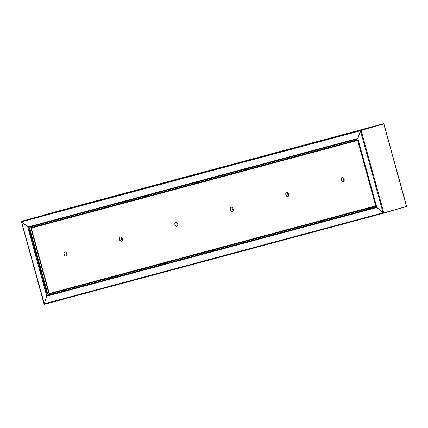 <?xml version="1.0" encoding="UTF-8"?>
<svg xmlns="http://www.w3.org/2000/svg" width="428" height="428" viewBox="0 0 428 428"><rect width="100%" height="100%" fill="white"/><g stroke="black" fill="none" stroke-linecap="round" stroke-linejoin="round"><path stroke-width="0.64" d="M46.566 222.544L46.791 223.357M65.099 289.815L65.318 290.617M58.315 292.495L47.321 295.357L46.754 296.048L44.261 304.067M21.502 221.511L28.446 227.498M28.253 227.45L28.623 227.487L47.321 295.357L46.754 296.048L27.783 227.182L28.457 227.536L27.964 227.134M47.15 295.406L46.936 295.999M44.48 304.26L44.228 303.81L46.866 296.144L47.353 295.475L50.023 294.721L49.803 293.924M31.501 227.466L31.276 226.653M383.793 212.748L383.028 212.689L376.827 207.398L357.862 138.533L358.022 139.02L357.862 138.533L360.927 130.353L383.584 123.976L360.777 130.123L360.381 130.77L21.63 221.752L27.831 227.043L28.671 227.348L357.829 138.945L28.425 227.418M44.282 303.671L21.582 221.891M360.858 130.101L383.52 123.724L383.884 124.286L406.498 206.489L383.836 212.86M360.494 130.866L361.13 130.422L383.804 212.743L383.028 212.689L360.494 130.866M376.827 207.398L376.715 206.89L376.827 207.398M383.755 123.927L361.13 130.422M27.831 227.043L357.749 138.437L360.381 130.77L361.098 130.305M44.346 214.819L383.44 123.746L21.603 221.217L360.847 130.374M383.772 124.19L383.52 123.724M21.63 221.752L21.684 221.196M357.91 138.388L357.91 138.923M357.931 138.383L357.84 138.672M406.316 206.804L406.37 206.248M376.667 207.029L376.779 207.537L383.654 213.181L44.56 304.255L383.654 213.181L406.327 206.531M383.087 212.711L383.654 213.181M44.228 303.81L383.167 212.775L383.734 213.155M376.581 207.018L370.156 208.746L369.936 207.944M369.765 207.987L369.985 208.794L318.748 222.555L318.528 221.752M318.576 222.597L267.345 236.363L267.12 235.555M267.174 236.4L215.937 250.171L215.712 249.364M215.546 249.412L215.766 250.214L212.705 251.038L164.529 263.974L164.309 263.172M164.138 263.215L164.357 264.023L161.131 264.889L113.12 277.783L112.901 276.975M112.708 277.028L112.928 277.831L109.723 278.698L109.504 277.89M109.723 278.687L61.712 291.591L61.493 290.783M61.52 291.634L61.3 290.837L61.546 291.634L58.315 292.501L58.096 291.698M376.94 207.494L46.866 296.144M366.539 208.853L366.759 209.661M348.231 142.396L348.007 141.582M348.403 142.353L348.178 141.534M366.705 208.811L366.93 209.613M351.629 141.486L351.404 140.668M351.458 141.529L351.233 140.716M315.131 222.662L315.35 223.47M296.823 156.204L296.599 155.391M296.995 156.161L296.77 155.343M315.297 222.619L315.522 223.421M300.221 155.294L299.996 154.476M318.357 221.795L318.748 222.555M300.055 155.337L299.83 154.524M263.723 236.47L263.942 237.273M245.415 170.012L245.191 169.194M245.586 169.964L245.362 169.151M263.894 236.422L264.113 237.23M248.818 169.097L248.593 168.284M267.147 236.406L266.928 235.609L267.345 236.363M248.647 169.146L248.422 168.327M212.315 250.278L212.539 251.081M194.012 183.821L193.788 183.002M194.178 183.773L193.954 182.959M212.486 250.23L212.705 251.038M197.41 182.906L197.185 182.093M197.238 182.954L197.014 182.135M160.907 264.081L161.131 264.889M142.604 197.624L142.38 196.81M142.775 197.581L142.551 196.762M161.078 264.039L161.303 264.841M146.001 196.714L145.777 195.896M145.83 196.757L145.606 195.944M91.196 211.432L90.971 210.619M91.367 211.389L91.143 210.571M109.67 277.847L109.894 278.649M94.593 210.523L94.369 209.704M112.73 277.023L113.12 277.783M94.422 210.565L94.197 209.752L94.401 210.571M39.788 225.24L39.563 224.422M39.959 225.192L39.734 224.379M58.267 291.65L58.486 292.458M43.185 224.326L42.961 223.512M43.019 224.374L42.795 223.555M341.48 179.888A2.156 1.466 74.3 0 1 342.223 177.465A2.156 1.466 74.3 0 0 341.485 179.904A2.156 1.466 74.3 0 0 343.384 181.6A2.156 1.466 74.3 0 1 341.48 179.888M341.298 179.937A2.156 1.466 74.3 0 1 342.127 177.486A2.156 1.466 74.3 0 1 344.128 179.177A2.156 1.466 74.3 0 1 343.299 181.633A2.156 1.466 74.3 0 1 341.298 179.937M286.022 194.783A2.156 1.466 74.3 0 1 286.765 192.359A2.156 1.466 74.3 0 0 286.027 194.799A2.156 1.466 74.3 0 0 287.926 196.495A2.156 1.466 74.3 0 1 286.022 194.783M285.84 194.831A2.156 1.466 74.3 0 1 286.669 192.381A2.156 1.466 74.3 0 1 288.67 194.071A2.156 1.466 74.3 0 1 287.841 196.527A2.156 1.466 74.3 0 1 285.84 194.831M230.564 209.677A2.156 1.466 74.3 0 1 231.307 207.254A2.156 1.466 74.3 0 0 230.569 209.693A2.156 1.466 74.3 0 0 232.468 211.389A2.156 1.466 74.3 0 1 230.564 209.677M230.382 209.725A2.156 1.466 74.3 0 1 231.211 207.275A2.156 1.466 74.3 0 1 233.212 208.966A2.156 1.466 74.3 0 1 232.377 211.421A2.156 1.466 74.3 0 1 230.382 209.725M175.106 224.572A2.156 1.466 74.3 0 1 175.849 222.148A2.156 1.466 74.3 0 0 175.111 224.588A2.156 1.466 74.3 0 0 177.01 226.284A2.156 1.466 74.3 0 1 175.106 224.572M174.924 224.625A2.156 1.466 74.3 0 1 175.753 222.169A2.156 1.466 74.3 0 1 177.754 223.86A2.156 1.466 74.3 0 1 176.919 226.316A2.156 1.466 74.3 0 1 174.924 224.625M119.647 239.466A2.156 1.466 74.3 0 1 120.391 237.042A2.156 1.466 74.3 0 0 119.653 239.482A2.156 1.466 74.3 0 0 121.552 241.183A2.156 1.466 74.3 0 1 119.647 239.466M119.466 239.519A2.156 1.466 74.3 0 1 120.295 237.064A2.156 1.466 74.3 0 1 122.296 238.76A2.156 1.466 74.3 0 1 121.461 241.21A2.156 1.466 74.3 0 1 119.466 239.519M64.189 254.36A2.156 1.466 74.3 0 1 64.933 251.937A2.156 1.466 74.3 0 0 64.195 254.376A2.156 1.466 74.3 0 0 66.094 256.078A2.156 1.466 74.3 0 1 64.189 254.36M64.007 254.414A2.156 1.466 74.3 0 1 64.837 251.958A2.156 1.466 74.3 0 1 66.838 253.654A2.156 1.466 74.3 0 1 66.003 256.105A2.156 1.466 74.3 0 1 64.007 254.414M30.843 227.926L49.006 293.854L49.29 293.512L49.006 293.854L49.29 293.512L31.26 228.065L30.843 227.91M48.835 293.902L49.471 293.458M31.442 228.012L30.672 227.958M376.356 206.21L47.679 294.223L29.516 228.279M375.843 206.355L47.92 294.432L29.687 228.236L357.61 140.159L375.821 206.093M29.735 228.22L357.541 139.913L358.124 140.015L357.61 140.165L375.773 206.109M29.618 227.985L357.541 139.913M376.292 205.964L375.945 206.061M358.124 140.02L357.781 140.117M344.107 180.787A2.156 1.466 74.3 0 1 343.261 177.781M344.171 179.359A1.118 0.76 74.3 0 1 344.064 178.963M344.235 179.803A1.118 0.76 74.3 0 1 343.882 178.556M288.649 195.682A2.156 1.466 74.3 0 1 287.803 192.675M288.713 194.253A1.118 0.76 74.3 0 1 288.606 193.863M288.777 194.697A1.118 0.76 74.3 0 1 288.424 193.451M233.19 210.576A2.156 1.466 74.3 0 1 232.345 207.569M233.255 209.148A1.118 0.76 74.3 0 1 233.148 208.757M233.319 209.592A1.118 0.76 74.3 0 1 232.966 208.345M177.732 225.47A2.156 1.466 74.3 0 1 176.887 222.464M177.797 224.042A1.118 0.76 74.3 0 1 177.69 223.651M177.861 224.486A1.118 0.76 74.3 0 1 177.508 223.239M122.274 240.365A2.156 1.466 74.3 0 1 121.429 237.363M122.338 238.942A1.118 0.76 74.3 0 1 122.231 238.546M122.403 239.386A1.118 0.76 74.3 0 1 122.05 238.134M66.816 255.265A2.156 1.466 74.3 0 1 65.971 252.258M66.88 253.836A1.118 0.76 74.3 0 1 66.773 253.44M66.945 254.28A1.118 0.76 74.3 0 1 66.591 253.028M46.401 222.587L46.625 223.405M64.928 289.863L65.147 290.66M376.587 207.05L47.433 295.454M369.963 208.794L369.739 207.997M351.436 141.54L351.211 140.721M350.858 140.817L351.083 141.631M369.391 208.088L369.61 208.891M354.084 139.951L354.309 140.764M372.617 207.222L372.836 208.024M318.555 222.603L318.336 221.8M300.028 155.343L299.803 154.529M299.45 154.626L299.675 155.439M317.983 221.897L318.202 222.694M302.682 153.754L302.906 154.572M321.209 221.03L321.428 221.827M248.62 169.151L248.395 168.338M248.042 168.429L248.267 169.247M266.574 235.705L266.794 236.502M251.273 167.562L251.498 168.381M269.8 234.838L270.025 235.635M215.739 250.214L215.519 249.417M197.217 182.959L196.992 182.141M196.639 182.237L196.864 183.056M215.166 249.508L215.386 250.31M199.865 181.37L200.09 182.184M218.398 248.641L218.617 249.444M164.336 264.023L164.111 263.22M145.809 196.768L145.584 195.949M145.231 196.045L145.456 196.859M163.758 263.316L163.983 264.119M148.457 195.179L148.682 195.992M166.99 262.45L167.209 263.252M93.823 209.848L94.048 210.667M112.355 277.125L112.575 277.922M97.049 208.982L97.279 209.8M115.581 276.258L115.801 277.055M42.993 224.379L42.768 223.56M42.415 223.657L42.64 224.475M60.947 290.933L61.167 291.73M45.646 222.79L45.871 223.609M64.173 290.066L64.393 290.863M31.26 228.065L357.674 140.395M375.704 205.841L49.29 293.512M30.773 227.664L358.054 139.758M49.006 293.854L375.773 206.093M21.4 221.758L44.031 303.917M406.6 206.243L383.97 124.083M376.603 207.093L357.819 138.907M372.997 207.981L372.777 207.179M354.47 140.721L354.245 139.908M321.589 221.784L321.369 220.987M303.061 154.529L302.837 153.711M270.18 235.593L269.961 234.795M251.659 168.338L251.434 167.519M218.778 249.401L218.553 248.598M200.251 182.141L200.026 181.328M167.369 263.209L167.15 262.407M148.842 195.949L148.618 195.136M115.961 277.012L115.742 276.215M97.434 209.757L97.21 208.939M64.553 290.821L64.334 290.024M46.031 223.566L45.807 222.747"/></g></svg>
